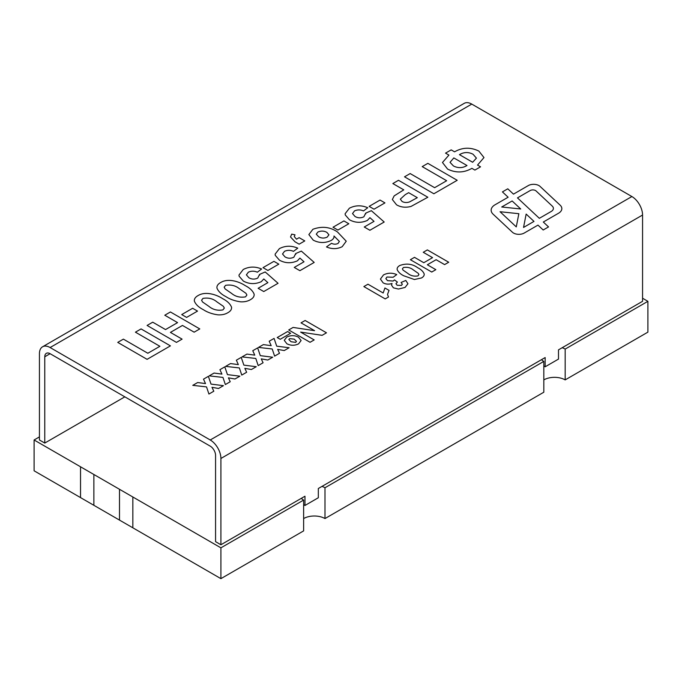 <?xml version="1.0" encoding="UTF-8"?>
<svg xmlns="http://www.w3.org/2000/svg" width="682" height="682" viewBox="0 0 682 682"><rect width="100%" height="100%" fill="white"/><g stroke="black" fill="none" stroke-linecap="round" stroke-linejoin="round"><path stroke-width="1.02" d="M513.537 233.056A7.545 4.356 0 0 0 524.211 233.056L537.97 225.111L543.187 229.996L548.533 226.91L543.307 222.025L558.524 213.244A11.321 6.539 0 0 0 561.84 208.615A11.321 6.539 0 0 0 560.152 205.18L540.042 186.382A7.545 4.356 0 0 0 528.277 185.589L513.478 194.14L507.775 188.812L502.429 191.898L508.133 197.226L495.021 204.796A13.205 7.63 0 0 0 491.151 210.184A13.205 7.63 0 0 0 493.12 214.199L512.446 232.264A7.545 4.356 0 0 0 513.537 233.056M631.89 196.544A15.098 8.713 60 0 1 642.563 215.035L642.563 301.316L558.498 349.849L558.498 359.09L545.157 366.797L545.157 357.556L318.315 488.517L318.315 497.758L304.973 505.464L304.973 496.223L220.908 544.756L220.908 458.474A15.098 8.713 -120 0 0 210.235 439.984L631.89 196.544L471.765 104.099L50.11 347.539L210.235 439.984M393.42 287.847L391.536 285.212L392.005 283.482C388.783 284.522 385.824 284.309 383.122 282.842L380.42 279.074L383.497 274.923C387.743 272.757 392.159 272.655 396.745 274.59L393.139 277.25L386.975 277.02L385.85 278.614L387.495 280.626L393.156 281.035L394.486 279.918L397.41 282.058L395.952 283.721L397.163 285.264L401.476 285.4L402.337 284.198L401.084 282.467L405.799 280.455L407.947 283.755L405.065 287.437L398.433 289.049L393.42 287.838L391.536 285.204L392.005 283.482C388.783 284.513 385.824 284.3 383.122 282.842L380.42 279.074L383.497 274.923C387.743 272.766 392.159 272.655 396.745 274.59M410.385 259.714L414.494 257.344L423.795 262.715L432.558 257.66L423.249 252.289L427.358 249.91L448.705 262.238L444.604 264.607L436.113 259.714L427.358 264.769L435.841 269.671L431.74 272.041L410.385 259.714L414.494 257.344L423.795 262.715L432.558 257.66L423.249 252.289L427.358 249.91L448.705 262.246M286.858 343.745L284.266 340.327L286.704 337.13C290.609 335.152 294.53 335.169 298.452 337.164L301.112 340.514L298.588 343.856C294.65 345.757 290.737 345.714 286.858 343.745L284.266 340.327L286.704 337.13C290.609 335.16 294.53 335.169 298.452 337.164L301.112 340.514L298.588 343.856M269.194 341.23L274.07 338.417L276.713 346.166L289.125 347.735L284.241 350.557L277.676 349.389L279.501 353.293L274.616 356.115L272.212 348.971L258.469 347.419L263.346 344.606L271.197 345.655L269.194 341.23M225.623 366.387L230.499 363.574L238.35 364.614L236.347 360.198L241.223 357.377L243.866 365.134L256.279 366.703L251.402 369.516L244.838 368.357L246.654 372.261L241.769 375.074L239.365 367.93L225.623 366.387L230.499 363.566L238.35 364.614L236.347 360.198L241.223 357.377L243.866 365.134L256.279 366.703M192.776 385.347L197.661 382.534L205.512 383.582L203.5 379.158L208.377 376.345L211.019 384.094L223.432 385.662L218.555 388.484L211.991 387.316L213.807 391.221L208.922 394.043L206.527 386.89L192.776 385.347L197.661 382.534L205.512 383.574L203.5 379.158L208.377 376.345L211.019 384.094L223.432 385.671M147.09 325.442L152.734 322.185L165.53 329.577L177.576 322.62L164.78 315.229L170.423 311.972L199.783 328.92L194.14 332.177L182.469 325.442L170.423 332.398L182.094 339.133L176.45 342.39L147.09 325.442L152.734 322.185L165.53 329.568L177.576 322.62L164.78 315.229L170.423 311.972L199.783 328.92M194.379 301.154C194.089 298.963 195.325 297.105 198.087 295.57C205.623 290.916 216.825 294.76 222.596 298.639C227.174 300.958 230.149 303.797 231.53 307.147L231.599 307.932L231.53 307.147C231.82 309.338 230.584 311.197 227.822 312.731C225.145 314.334 221.897 315.041 218.087 314.862C212.281 314.061 207.371 312.33 203.347 309.679C198.752 307.352 195.768 304.513 194.379 301.154L194.31 300.361L194.379 301.154C194.089 298.963 195.325 297.096 198.087 295.562C205.623 290.907 216.825 294.752 222.596 298.631C227.174 300.958 230.149 303.797 231.53 307.147L231.53 307.147C231.82 309.338 230.584 311.197 227.822 312.731M239.135 276.227L238.99 275.017L243.235 269.501C249.101 266.474 255.23 266.312 261.624 269.015L257.361 272.203C254.318 270.865 251.326 270.856 248.367 272.186L246.39 274.855L248.853 277.727C251.701 279.407 254.659 279.526 257.736 278.077L259.586 274.403L265.204 271.956L278.06 283.286L263.763 291.546L258.12 288.29L267.89 282.646L263.806 278.955L261.283 281.683C255.111 284.411 249.126 284.198 243.329 281.052L239.135 276.227L238.99 275.017L243.235 269.501C249.101 266.474 255.23 266.312 261.624 269.015M248.367 272.186L246.39 274.863L248.853 277.727C251.701 279.407 254.659 279.526 257.736 278.077L259.586 274.403L259.654 275.136L259.586 274.403L265.204 271.956L278.06 283.294M275.264 255.366L275.119 254.156L279.373 248.64C285.229 245.614 291.359 245.452 297.753 248.154L293.49 251.351C290.447 250.004 287.454 249.996 284.496 251.326L282.519 253.994L284.982 256.867C287.83 258.546 290.788 258.666 293.865 257.216L295.715 253.542L301.342 251.095L314.197 262.425L299.892 270.686L294.249 267.429L304.019 261.786L299.935 258.094L297.412 260.822C291.24 263.55 285.255 263.337 279.467 260.192L275.264 255.366L275.119 254.156L279.373 248.64C285.229 245.614 291.359 245.452 297.753 248.163M284.496 251.334L282.519 254.002L284.982 256.867C287.83 258.546 290.788 258.666 293.865 257.216L295.715 253.542L295.783 254.275L295.715 253.542L301.342 251.095L314.197 262.434M342.193 246.696C337.155 249.186 331.912 249.262 326.482 246.927L331.503 243.303C333.677 244.412 335.851 244.463 338.025 243.457L339.389 241.419L333.992 235.989C334.214 237.737 333.259 239.229 331.145 240.473C325.067 243.286 319.091 243.176 313.226 240.141L308.861 234.591L312.885 229.288C321.895 225.972 330.097 226.884 337.513 231.999L346.243 241.206L342.193 246.696L346.243 241.215L337.513 231.999C330.097 226.884 321.895 225.981 312.885 229.288L308.861 234.591L313.226 240.149M345.262 214.958L345.118 213.739L349.372 208.223C355.228 205.197 361.358 205.035 367.751 207.737L363.497 210.934C360.454 209.587 357.453 209.587 354.495 210.909L352.517 213.585L354.99 216.45C357.828 218.129 360.795 218.249 363.864 216.799L365.723 213.125L371.34 210.678L384.196 222.017L369.891 230.269L364.248 227.012L374.026 221.369L369.934 217.677L367.41 220.405C361.238 223.133 355.254 222.929 349.465 219.783L345.262 214.949L345.118 213.739L349.372 208.223C355.228 205.197 361.358 205.043 367.751 207.746M354.495 210.917L352.517 213.585L354.99 216.45C357.828 218.138 360.795 218.249 363.864 216.808L365.723 213.125L365.791 213.867L365.723 213.125L371.34 210.678L384.196 222.017M396.54 204.805L392.355 199.528L394.17 195.887L403.77 189.86L392.849 183.56L398.493 180.295L427.853 197.243L411.05 206.424C405.62 207.84 400.786 207.302 396.54 204.805L392.355 199.528L394.17 195.879L403.77 189.852L392.849 183.552L398.493 180.295L427.853 197.243M447.597 169.093L442.465 162.495L448.927 155.087L445.542 153.135L451.186 149.878L454.57 151.83C462.464 147.303 470.554 147.048 478.858 151.08L483.981 157.559L477.528 165.087L480.546 166.826L474.894 170.082L471.884 168.343C463.99 172.87 455.9 173.126 447.597 169.093L442.465 162.504L448.927 155.087M404.52 176.817L410.163 173.56L434.63 187.686L446.667 180.73L422.209 166.613L427.853 163.348L457.204 180.295L433.871 193.765L404.52 176.817L410.163 173.56L434.63 187.686L446.667 180.73L422.209 166.604L427.853 163.348L457.204 180.295M369.141 206.373L380.053 200.065L384.946 202.895L374.034 209.195L369.141 206.373L380.053 200.065L384.946 202.895M333.012 227.225L343.924 220.925L348.817 223.756L337.905 230.056L333.012 227.225L343.924 220.925L348.817 223.756M295.033 241.812L290.523 236.961L291.7 234.131L294.999 234.838L294.257 236.552L296.508 239.186L299.142 237.66L304.786 240.917L299.142 244.173L295.033 241.803L290.523 236.952L291.7 234.131L294.999 234.83L294.257 236.552L296.508 239.177L299.142 237.66L304.786 240.917M263.013 267.642L273.925 261.342L278.819 264.164L267.898 270.473L263.013 267.642L273.925 261.342L278.819 264.173M216.961 288.119C216.663 285.928 217.908 284.062 220.67 282.527C228.206 277.872 239.408 281.717 245.179 285.596C249.757 287.923 252.732 290.762 254.113 294.113L254.181 294.897L254.113 294.113C254.403 296.295 253.167 298.162 250.405 299.696C247.728 301.291 244.48 302.007 240.669 301.828C234.864 301.018 229.953 299.296 225.93 296.644C221.335 294.317 218.351 291.47 216.961 288.111L216.961 288.119C216.663 285.92 217.908 284.062 220.67 282.527C228.206 277.872 239.408 281.717 245.179 285.596C249.757 287.923 252.732 290.754 254.113 294.113L254.113 294.113C254.403 296.303 253.167 298.162 250.405 299.696M181.719 314.581L192.631 308.273L197.524 311.103L186.612 317.403L181.719 314.581L192.631 308.273L197.524 311.103M117.739 342.39L123.382 339.133L147.841 353.259L159.886 346.303L135.428 332.177L141.072 328.92L170.423 345.868L147.09 359.337L117.739 342.39L123.382 339.133L147.841 353.25L159.886 346.303L135.428 332.177L141.072 328.92L170.423 345.868M209.204 375.867L214.08 373.054L221.931 374.103L219.919 369.678L224.804 366.856L227.447 374.614L239.859 376.183L234.975 378.996L228.41 377.837L230.226 381.741L225.35 384.554L222.946 377.41L209.204 375.867L214.08 373.045L221.931 374.094L219.919 369.678L224.804 366.856L227.447 374.614L239.859 376.183M242.042 356.908L246.927 354.086L254.778 355.134L252.766 350.719L257.651 347.897L260.294 355.646L272.698 357.223L267.821 360.036L261.257 358.877L263.073 362.781L258.197 365.595L255.793 358.451L242.042 356.908L246.927 354.086L254.778 355.134L252.766 350.71L257.651 347.897L260.294 355.654L272.698 357.223M288.716 329.96L293.09 327.437L314.572 330.668L301.026 322.85L305.135 320.48L326.482 332.807L322.109 335.331L300.634 332.1L314.172 339.917L310.063 342.287L288.716 329.96L293.09 327.428L314.572 330.668L301.026 322.85L305.135 320.48L326.482 332.807M277.216 337.547L287.616 331.546L290.626 333.276L280.225 339.286L277.216 337.547L287.616 331.537L290.626 333.285M397.154 269.543C396.941 267.949 397.836 266.602 399.848 265.486C406.429 263.124 412.371 263.866 417.674 267.719C420.999 269.407 423.164 271.47 424.17 273.908L424.17 273.908C424.383 275.494 423.479 276.849 421.476 277.966L414.392 279.518L403.676 275.75C400.334 274.053 398.16 271.982 397.154 269.543L397.103 268.972L397.154 269.543C396.941 267.949 397.836 266.594 399.848 265.477C406.429 263.124 412.371 263.866 417.674 267.711C420.999 269.399 423.164 271.462 424.17 273.9L424.17 273.9C424.383 275.494 423.479 276.849 421.476 277.966M385.202 298.904L363.856 286.576L367.965 284.206L383.165 292.987L384.929 288L389.038 290.37L387.512 294.402L388.501 297.002L385.202 298.904M50.11 353.702A7.545 4.356 -120 0 0 46.342 353.327A7.545 4.356 -120 0 0 44.773 356.78L50.11 353.702L210.235 446.147A7.545 4.356 -120 0 1 215.572 455.388L215.572 541.67L220.908 544.756M50.11 347.539A15.098 8.713 -120 0 0 42.565 346.788A15.098 8.713 -120 0 0 39.437 353.702L39.437 439.984L44.773 443.061L124.84 396.839M42.565 346.788L464.22 103.349A15.098 8.713 60 0 1 471.765 104.099M44.773 356.78L44.773 443.061M304.973 505.464L303.635 504.697M545.157 366.797L543.818 366.029M448.927 155.095L445.542 153.135L451.186 149.878L454.57 151.83C462.464 147.303 470.554 147.056 478.858 151.08L483.981 157.559L477.528 165.087L480.546 166.826M472.635 162.265L476.428 158.13L473.035 154.234C468.389 151.873 463.871 152.018 459.463 154.661L472.635 162.265L476.428 158.122L473.035 154.234C468.389 151.873 463.871 152.009 459.463 154.652L472.635 162.256M453.445 165.956C458.082 168.309 462.601 168.164 466.991 165.521L453.82 157.917L450.026 162.333L453.445 165.956C458.082 168.309 462.601 168.164 466.991 165.521L453.82 157.917L450.026 162.333L453.445 165.956M405.27 194.634L400.325 199.144L402.099 201.497C404.452 202.716 406.966 202.835 409.66 201.855L417.316 197.678L408.654 192.682L405.27 194.634L400.325 199.144L402.099 201.497C404.452 202.716 406.966 202.844 409.66 201.863L417.316 197.678L408.654 192.682M364.248 227.012L374.026 221.369L369.934 217.677M326.482 246.927L331.503 243.303C333.677 244.412 335.851 244.463 338.025 243.457L339.389 241.419L333.992 235.998C334.214 237.737 333.259 239.229 331.145 240.473M318.588 236.722C321.324 238.368 324.197 238.495 327.207 237.097L328.929 234.804L326.908 232.4C324.027 230.789 321.026 230.669 317.889 232.042L316.278 234.173L318.588 236.714C321.324 238.359 324.197 238.487 327.207 237.097L328.929 234.804L326.908 232.4M317.889 232.042L316.278 234.165L318.588 236.714M294.249 267.429L304.019 261.786L299.935 258.094M258.12 288.29L267.89 282.646L263.806 278.955M225.563 285.357L224.173 287.19L225.12 288.938L231.573 293.388C235.426 296.619 240.073 297.778 245.511 296.875L246.901 295.042L245.946 293.294L239.476 288.818C235.622 285.596 230.985 284.437 225.563 285.349L224.173 287.182L225.12 288.938L231.573 293.388C235.426 296.619 240.073 297.778 245.511 296.866L246.901 295.042L245.946 293.286M202.98 298.392L201.591 300.225L202.537 301.973L208.99 306.423C212.852 309.654 217.498 310.813 222.929 309.909L224.318 308.076L223.372 306.32L216.893 301.862C213.04 298.631 208.402 297.471 202.98 298.392L201.591 300.225L202.537 301.973L208.99 306.423C212.852 309.654 217.498 310.822 222.929 309.909L224.318 308.076L223.372 306.329M182.469 325.442L170.423 332.398L182.094 339.133M218.555 388.484L211.991 387.316L213.807 391.229M234.975 379.004L228.41 377.837L230.226 381.741M251.402 369.525L244.838 368.357L246.654 372.261M267.821 360.036L261.257 358.877L263.073 362.781M258.469 347.428L263.346 344.606L271.197 345.655L269.194 341.239L274.07 338.417L276.713 346.175L289.125 347.743M284.241 350.557L277.676 349.389L279.501 353.302M322.109 335.339L300.634 332.1L314.172 339.917M289.569 338.63L288.861 339.568L291.061 341.742L295.698 342.364L296.448 341.401L294.215 339.142L289.569 338.63L288.861 339.568L291.061 341.742L295.698 342.364L296.448 341.392L294.215 339.142M436.113 259.714L427.358 264.769L435.841 269.671M403.412 267.54L402.397 268.87L403.088 270.14L407.776 273.38C410.581 275.733 413.965 276.577 417.913 275.912L418.927 274.582L418.237 273.312L413.522 270.055C410.717 267.711 407.35 266.867 403.412 267.532L402.397 268.87L403.088 270.14L407.776 273.38C410.581 275.724 413.965 276.568 417.913 275.912L418.927 274.582L418.237 273.303M386.975 277.028L385.85 278.614L387.495 280.634L393.156 281.044L394.486 279.918L397.41 282.058L395.952 283.721L397.163 285.264L401.476 285.408L402.337 284.198L401.084 282.467L405.799 280.455L407.947 283.755L405.065 287.437M363.856 286.576L367.965 284.206L383.165 292.987L384.929 288L389.038 290.37L387.512 294.411L388.501 297.002M561.84 208.624A11.321 6.539 0 0 0 560.152 205.188L540.042 186.391A7.545 4.356 0 0 0 528.277 185.598L513.478 194.14L507.775 188.812L502.429 191.898L508.133 197.226L495.021 204.796A13.205 7.63 0 0 0 491.151 210.192M548.533 226.91L543.307 222.025L558.524 213.244M500.059 211.735L516.274 226.893L518.849 213.696L500.059 211.735L516.274 226.893L518.849 213.696L500.059 211.735M530.178 190.551L517.485 197.882L539.343 218.317L551.192 211.48A7.545 4.356 0 0 0 553.4 208.402A7.545 4.356 0 0 0 552.275 206.109L536.061 190.943A3.777 2.182 0 0 0 530.178 190.551L517.485 197.882L539.343 218.317L551.192 211.48A7.545 4.356 0 0 0 553.4 208.394A7.545 4.356 0 0 0 552.275 206.109M512.139 200.968L501.696 206.996L520.707 208.982L512.139 200.968L501.696 206.996L520.707 208.973L512.139 200.968M533.997 221.403L526.154 214.071L523.546 227.447L533.997 221.403L526.154 214.071L523.546 227.438L533.997 221.403M39.437 436.898L34.1 439.984L220.908 547.834L303.635 500.077A15.098 8.713 180 0 1 301.308 498.337M562.164 347.735A15.098 8.713 180 0 1 565.173 349.082L647.9 301.316L642.563 298.23M321.981 486.402A15.098 8.713 180 0 1 324.99 487.749L543.818 361.4A15.098 8.713 180 0 1 541.491 359.67M220.908 547.834L220.908 578.651L132.845 527.808L132.845 496.99L132.845 527.8L119.495 520.102L119.495 489.292L132.845 496.99M119.503 489.292L119.503 520.102M93.877 474.502L93.877 505.311L93.877 474.502L80.536 466.795L80.536 497.604L80.536 466.795M80.544 497.604L34.1 470.802L34.1 439.984M80.536 497.604L119.495 520.102M543.818 379.891A15.098 8.713 180 0 1 565.173 379.891L647.9 332.134L647.9 301.316M303.635 518.559A15.098 8.713 180 0 1 324.99 518.559L543.818 392.218L543.818 361.4M220.908 578.651L303.635 530.886L303.635 500.077M324.99 487.749L324.99 518.559M565.173 349.082L565.173 379.891M220.908 458.474L642.563 215.035"/></g></svg>
